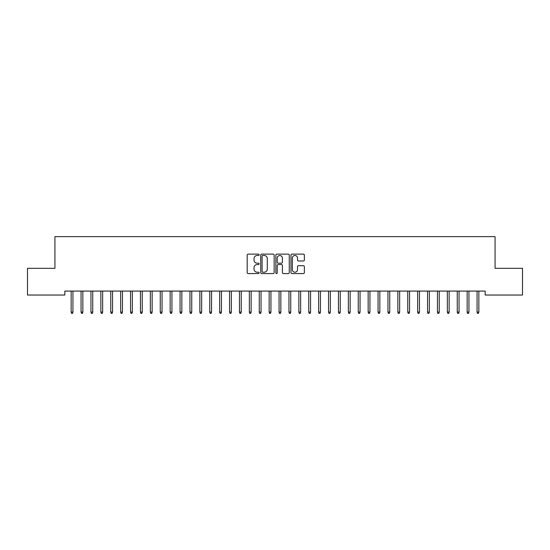 <?xml version="1.0" encoding="UTF-8"?>
<svg xmlns="http://www.w3.org/2000/svg" width="550" height="550" viewBox="0 0 550 550"><rect width="100%" height="100%" fill="white"/><g stroke="black" fill="none" stroke-linecap="round" stroke-linejoin="round"><path stroke-width="0.82" d="M259.16 254.815A0.681 0.681 0 0 0 258.479 254.134L248.153 254.134A0.969 0.969 0 0 0 247.184 255.104L247.184 272.601A0.969 0.969 0 0 0 248.153 273.57L258.479 273.57A0.681 0.681 0 0 0 259.16 272.889A0.681 0.681 0 0 0 258.479 272.209L257.146 272.209A3.107 3.107 0 0 1 254.031 269.101L254.031 267.644A3.107 3.107 0 0 1 257.146 264.536L258.479 264.536A0.681 0.681 0 0 0 259.16 263.856A0.681 0.681 0 0 0 258.479 263.175L257.146 263.175A3.107 3.107 0 0 1 254.031 260.061L254.031 258.603A3.107 3.107 0 0 1 257.146 255.496L258.479 255.496A0.681 0.681 0 0 0 259.16 254.815M303.401 260.989A0.969 0.969 0 0 0 304.37 260.012L304.37 255.104A0.969 0.969 0 0 0 303.401 254.134L291.933 254.134A0.969 0.969 0 0 0 290.964 255.104L290.964 272.601A0.969 0.969 0 0 0 291.933 273.57L303.401 273.57A0.969 0.969 0 0 0 304.37 272.601L304.37 266.668A0.969 0.969 0 0 0 303.401 265.698L298.492 265.698A0.969 0.969 0 0 0 297.522 266.668L297.522 269.61A2.599 2.599 0 0 1 294.924 272.209A2.599 2.599 0 0 1 292.318 269.61L292.318 258.094A2.599 2.599 0 0 1 294.924 255.496A2.599 2.599 0 0 1 297.522 258.094L297.522 260.012A0.969 0.969 0 0 0 298.492 260.989L303.401 260.989M485.176 291.081L64.824 291.081L64.824 295.041L27.5 295.041L27.5 268.311L54.924 268.311L54.924 236.631L495.076 236.631L495.076 268.311L522.5 268.311L522.5 295.041L485.176 295.041L485.176 291.081M274.147 255.104A0.969 0.969 0 0 0 273.178 254.134L261.711 254.134A0.969 0.969 0 0 0 260.741 255.104L260.741 272.601A0.969 0.969 0 0 0 261.711 273.57L273.178 273.57A0.969 0.969 0 0 0 274.147 272.601L274.147 255.104M276.822 254.134L288.289 254.134A0.969 0.969 0 0 1 289.259 255.104L289.259 272.601A0.969 0.969 0 0 1 288.289 273.57L283.381 273.57A0.969 0.969 0 0 1 282.411 272.601L282.411 265.506A0.969 0.969 0 0 0 281.435 264.536L278.183 264.536A0.969 0.969 0 0 0 277.214 265.506L277.214 272.889A0.681 0.681 0 0 1 276.533 273.57A0.681 0.681 0 0 1 275.853 272.889L275.853 255.104A0.969 0.969 0 0 1 276.822 254.134M262.783 255.496A0.681 0.681 0 0 0 262.103 256.176L262.103 271.528A0.681 0.681 0 0 0 262.783 272.209L264.192 272.209A3.107 3.107 0 0 0 267.3 269.101L267.3 258.603A3.107 3.107 0 0 0 264.192 255.496L262.783 255.496M282.411 258.143A2.599 2.599 0 0 0 279.812 255.544A2.599 2.599 0 0 0 277.214 258.143L277.214 262.199A0.969 0.969 0 0 0 278.183 263.175L281.435 263.175A0.969 0.969 0 0 0 282.411 262.199L282.411 258.143M71.156 312.084L71.555 313.369L72.545 313.369L72.944 312.084L71.156 312.084L71.156 291.081M72.944 312.084L72.944 291.081M81.056 312.084L81.455 313.369L82.445 313.369L82.844 312.084L81.056 312.084L81.056 291.081M82.844 312.084L82.844 291.081M90.956 312.084L91.355 313.369L92.345 313.369L92.744 312.084L90.956 312.084L90.956 291.081M92.744 312.084L92.744 291.081M100.856 312.084L101.255 313.369L102.245 313.369L102.644 312.084L100.856 312.084L100.856 291.081M102.644 312.084L102.644 291.081M110.756 312.084L111.155 313.369L112.145 313.369L112.544 312.084L110.756 312.084L110.756 291.081M112.544 312.084L112.544 291.081M120.656 312.084L121.055 313.369L122.045 313.369L122.444 312.084L120.656 312.084L120.656 291.081M122.444 312.084L122.444 291.081M130.556 312.084L130.955 313.369L131.945 313.369L132.344 312.084L130.556 312.084L130.556 291.081M132.344 312.084L132.344 291.081M140.456 312.084L140.855 313.369L141.845 313.369L142.244 312.084L140.456 312.084L140.456 291.081M142.244 312.084L142.244 291.081M150.356 312.084L150.755 313.369L151.745 313.369L152.144 312.084L150.356 312.084L150.356 291.081M152.144 312.084L152.144 291.081M160.256 312.084L160.655 313.369L161.645 313.369L162.044 312.084L160.256 312.084L160.256 291.081M162.044 312.084L162.044 291.081M170.156 312.084L170.555 313.369L171.545 313.369L171.944 312.084L170.156 312.084L170.156 291.081M171.944 312.084L171.944 291.081M180.056 312.084L180.455 313.369L181.445 313.369L181.844 312.084L180.056 312.084L180.056 291.081M181.844 312.084L181.844 291.081M189.956 312.084L190.355 313.369L191.345 313.369L191.744 312.084L189.956 312.084L189.956 291.081M191.744 312.084L191.744 291.081M199.856 312.084L200.255 313.369L201.245 313.369L201.644 312.084L199.856 312.084L199.856 291.081M201.644 312.084L201.644 291.081M209.756 312.084L210.155 313.369L211.145 313.369L211.544 312.084L209.756 312.084L209.756 291.081M211.544 312.084L211.544 291.081M219.656 312.084L220.055 313.369L221.045 313.369L221.444 312.084L219.656 312.084L219.656 291.081M221.444 312.084L221.444 291.081M229.556 312.084L229.955 313.369L230.945 313.369L231.344 312.084L229.556 312.084L229.556 291.081M231.344 312.084L231.344 291.081M239.456 312.084L239.855 313.369L240.845 313.369L241.244 312.084L239.456 312.084L239.456 291.081M241.244 312.084L241.244 291.081M249.356 312.084L249.755 313.369L250.745 313.369L251.144 312.084L249.356 312.084L249.356 291.081M251.144 312.084L251.144 291.081M259.256 312.084L259.655 313.369L260.645 313.369L261.044 312.084L259.256 312.084L259.256 291.081M261.044 312.084L261.044 291.081M269.156 312.084L269.555 313.369L270.545 313.369L270.944 312.084L269.156 312.084L269.156 291.081M270.944 312.084L270.944 291.081M279.056 312.084L279.455 313.369L280.445 313.369L280.844 312.084L279.056 312.084L279.056 291.081M280.844 312.084L280.844 291.081M288.956 312.084L289.355 313.369L290.345 313.369L290.744 312.084L288.956 312.084L288.956 291.081M290.744 312.084L290.744 291.081M298.856 312.084L299.255 313.369L300.245 313.369L300.644 312.084L298.856 312.084L298.856 291.081M300.644 312.084L300.644 291.081M308.756 312.084L309.155 313.369L310.145 313.369L310.544 312.084L308.756 312.084L308.756 291.081M310.544 312.084L310.544 291.081M318.656 312.084L319.055 313.369L320.045 313.369L320.444 312.084L318.656 312.084L318.656 291.081M320.444 312.084L320.444 291.081M328.556 312.084L328.955 313.369L329.945 313.369L330.344 312.084L328.556 312.084L328.556 291.081M330.344 312.084L330.344 291.081M338.456 312.084L338.855 313.369L339.845 313.369L340.244 312.084L338.456 312.084L338.456 291.081M340.244 312.084L340.244 291.081M348.356 312.084L348.755 313.369L349.745 313.369L350.144 312.084L348.356 312.084L348.356 291.081M350.144 312.084L350.144 291.081M358.256 312.084L358.655 313.369L359.645 313.369L360.044 312.084L358.256 312.084L358.256 291.081M360.044 312.084L360.044 291.081M368.156 312.084L368.555 313.369L369.545 313.369L369.944 312.084L368.156 312.084L368.156 291.081M369.944 312.084L369.944 291.081M378.056 312.084L378.455 313.369L379.445 313.369L379.844 312.084L378.056 312.084L378.056 291.081M379.844 312.084L379.844 291.081M387.956 312.084L388.355 313.369L389.345 313.369L389.744 312.084L387.956 312.084L387.956 291.081M389.744 312.084L389.744 291.081M397.856 312.084L398.255 313.369L399.245 313.369L399.644 312.084L397.856 312.084L397.856 291.081M399.644 312.084L399.644 291.081M407.756 312.084L408.155 313.369L409.145 313.369L409.544 312.084L407.756 312.084L407.756 291.081M409.544 312.084L409.544 291.081M417.656 312.084L418.055 313.369L419.045 313.369L419.444 312.084L417.656 312.084L417.656 291.081M419.444 312.084L419.444 291.081M427.556 312.084L427.955 313.369L428.945 313.369L429.344 312.084L427.556 312.084L427.556 291.081M429.344 312.084L429.344 291.081M437.456 312.084L437.855 313.369L438.845 313.369L439.244 312.084L437.456 312.084L437.456 291.081M439.244 312.084L439.244 291.081M447.356 312.084L447.755 313.369L448.745 313.369L449.144 312.084L447.356 312.084L447.356 291.081M449.144 312.084L449.144 291.081M457.256 312.084L457.655 313.369L458.645 313.369L459.044 312.084L457.256 312.084L457.256 291.081M459.044 312.084L459.044 291.081M467.156 312.084L467.555 313.369L468.545 313.369L468.944 312.084L467.156 312.084L467.156 291.081M468.944 312.084L468.944 291.081M477.056 312.084L477.455 313.369L478.445 313.369L478.844 312.084L477.056 312.084L477.056 291.081M478.844 312.084L478.844 291.081"/></g></svg>
